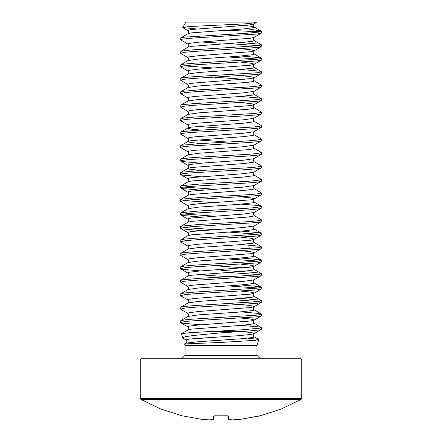 <?xml version="1.0" encoding="UTF-8"?>
<svg xmlns="http://www.w3.org/2000/svg" width="442" height="442" viewBox="0 0 442 442"><rect width="100%" height="100%" fill="white"/><g stroke="black" fill="none" stroke-linecap="round" stroke-linejoin="round"><path stroke-width="0.66" d="M182.176 415.823L160.899 409.088L140.816 399.38L301.184 399.38L301.792 398.33L301.792 359.948L300.582 358.738L141.418 358.738L140.208 359.948L301.792 359.948M227.978 415.856L227.243 415.823L227.851 415.867L228.105 418.756L227.851 415.867L228.105 418.756L228.735 419.309L232.238 419.9L240.547 419.309L259.868 415.933L281.101 409.088L301.184 399.38M259.868 415.933L259.437 415.883M214.038 415.85L228.166 415.889L228.735 419.309L228.431 419.243M140.816 399.38L140.208 398.33L140.208 359.948M185.01 355.374L256.99 355.374L256.99 345.467L185.01 345.467L185.01 355.374L181.645 358.738M256.99 355.374L260.355 358.738M256.99 345.467L257.045 345.091L184.955 345.091L184.612 343.92L221 342.423L221 332.848L193.519 335.5L185.253 336.71L182.579 337.848L186.563 340.434L186.911 341.721L186.06 343.086L198.861 341.655L243.304 338.638L252.846 337.45L253.968 337.058L253.139 335.174L253.968 333.296L250.636 332.5L241.172 331.528M248.045 338.174L258.725 339.417L255.808 340.296L221 342.423M221 332.848L233.807 331.992L201.856 331.992L187.64 332.876L181.413 333.765L182.579 337.848M201.856 331.992L242.266 329.776L259.857 328.196L261.399 327.599L259.857 327.008L241.172 325.356M208.967 331.616L239.757 331.616L248.216 331.064L259.857 329.876L261.399 329.284L261.399 327.599M200.828 324.798L182.143 323.146L180.601 322.549L180.772 320.671L184.839 319.875L193.784 319.085L257.161 315.124L261.222 314.334L261.228 313.936L259.857 313.538L241.172 311.886M180.601 322.549L184.839 321.561L193.784 320.77L257.161 316.809L261.228 316.013L261.399 314.135M180.772 320.671L188.099 316.422L188.861 314.975L188.099 313.533L180.772 309.278L180.778 307.201L184.839 306.411L193.784 305.621L257.161 301.659L261.222 300.869L261.228 300.472L259.857 300.074L241.172 298.422M180.601 309.085L184.839 308.096L193.784 307.3L257.161 303.345L261.228 302.549L261.399 300.671M258.321 301.51L228.1 299.367M180.772 307.207L188.099 302.952L188.861 301.51L188.099 300.068L180.772 295.814L180.778 293.737L184.839 292.947L193.784 292.156L257.161 288.195L261.222 287.399L261.228 287.007L259.857 286.609L241.172 284.957M180.601 295.621L184.839 294.632L193.784 293.836L257.161 289.875L261.228 289.085L261.399 287.206M258.321 288.046L228.1 285.897M180.772 293.742L188.099 289.488L188.861 288.046L188.099 286.598L180.601 282.156L180.601 280.471L182.143 279.874L199.734 278.294L248.216 275.521L257.161 274.731L261.222 273.935L261.222 273.537L259.857 273.145L253.238 272.349L221 270.371M180.601 282.156L184.839 281.162L193.784 280.372L257.161 276.41L261.222 275.62L261.399 273.736M258.321 274.581L228.1 272.432M200.828 270.935L182.143 269.283L180.601 268.686L180.772 266.808L184.839 266.012L193.784 265.222L257.161 261.261L261.222 260.471L261.222 260.073L259.857 259.681L241.172 258.029M180.601 268.686L184.839 267.697L193.784 266.907L257.161 262.946L261.222 262.156L261.399 260.272M258.321 261.112L228.1 258.968M180.772 266.808L188.099 262.559L188.861 261.112L188.099 259.669L180.772 255.421L180.772 253.343L184.839 252.548L193.784 251.758L257.161 247.796L261.222 247.006L261.228 246.608L259.857 246.211L241.172 244.559M180.601 255.222L184.839 254.233L193.784 253.443L257.161 249.481L261.228 248.686L261.399 246.807M180.772 253.343L188.099 249.095L188.861 247.647L188.099 246.205L180.772 241.951L180.778 239.873L184.839 239.083L193.784 238.293L257.161 234.332L261.222 233.542L261.228 233.144L259.857 232.746L241.172 231.094M180.601 241.757L184.839 240.768L193.784 239.973L257.161 236.017L261.228 235.221L261.399 233.343M258.321 234.183L228.1 232.039M213.9 229.597L183.679 227.448M200.828 230.536L182.143 228.884L180.601 228.293L180.601 226.608L182.143 226.017L199.734 224.431L248.216 221.657L257.161 220.867L261.222 220.072L261.228 219.68L253.901 215.431L253.139 213.983L253.901 212.541L261.228 208.287L261.222 206.21L257.161 205.419L241.172 204.165M180.601 228.293L184.839 227.298L193.784 226.508L257.161 222.547L261.228 221.757L261.399 219.873M213.9 216.132L183.679 213.983M200.828 217.072L182.143 215.42L180.601 214.823L180.601 213.143L182.143 212.547L199.734 210.967L248.216 208.193L257.161 207.397L261.399 206.408M180.601 214.823L182.143 214.232L188.762 213.442L248.216 209.873L257.161 209.083L261.228 208.287M213.9 202.663L183.679 200.519M180.772 212.945L188.099 208.696L188.861 207.254L188.099 205.806L180.601 201.359L180.601 199.679L182.143 199.082L199.734 197.497L248.216 194.729L257.161 193.933L261.399 192.944L253.901 188.496L253.139 187.054L253.901 185.607L261.399 181.159L261.228 179.281L253.901 175.032L253.139 173.59L253.901 172.142L261.399 167.695L261.228 165.816L253.901 161.568L253.139 160.12L253.901 158.678L261.399 154.23L261.228 152.352L253.901 148.103L253.139 146.656L253.901 145.214L261.399 140.766L261.228 138.887L253.901 134.633L253.139 133.191L253.901 131.749L261.399 127.302L261.228 125.423L253.901 121.169L253.139 119.727L253.901 118.279L261.228 114.03L261.399 112.152L253.415 107.224L253.139 106.262L253.968 104.378L250.636 103.588L241.172 102.616M180.601 201.359L184.839 200.37L193.784 199.58L257.161 195.618L261.222 194.828L261.399 192.944M213.9 189.198L183.679 187.054M200.828 190.143L182.143 188.491L180.601 187.894L180.601 186.209L182.143 185.618L199.734 184.032L248.216 181.259L257.161 180.469L261.399 179.48M180.601 187.894L182.143 187.303L188.762 186.507L248.216 182.944L257.161 182.154L261.228 181.358M200.828 176.673L182.143 175.021L180.601 174.43L180.601 172.745L182.143 172.153L199.734 170.568L248.216 167.794L257.161 167.004L261.399 166.015M180.601 174.43L182.143 173.833L188.762 173.043L248.216 169.479L257.161 168.684L261.228 167.894M200.828 163.208L182.143 161.557L180.601 160.965L180.601 159.28L182.143 158.689L193.784 157.496L248.216 154.33L257.161 153.54L261.399 152.545M180.601 160.965L182.143 160.369L188.762 159.579L248.216 156.015L257.161 155.219L261.228 154.429M180.772 159.087L188.099 154.833L188.861 153.391L188.099 151.943L180.601 147.495L180.601 145.816L182.143 145.219L199.734 143.639L248.216 140.865L257.161 140.07L261.399 139.081M180.601 147.495L182.143 146.904L188.762 146.114L248.216 142.545L257.161 141.755L261.228 140.959M200.828 143.567L191.364 142.595L188.032 141.805L188.861 139.926L188.386 138.711L180.772 134.23L180.772 132.152L184.839 131.357L193.784 130.567L253.238 127.003L259.857 126.213L261.399 125.616M180.601 134.031L182.143 133.44L188.762 132.644L248.216 129.081L257.161 128.29L261.228 127.495M200.828 130.103L191.364 129.13L188.032 128.34L188.861 126.456L188.386 125.241L180.772 120.765L180.772 118.688L184.839 117.892L193.784 117.102L253.238 113.539L259.857 112.743L261.399 112.152M180.601 120.567L182.143 119.975L188.762 119.18L248.216 115.616L257.161 114.826L261.228 114.03M180.772 118.688L188.099 114.439L188.861 112.992L188.099 111.55L180.772 107.295L180.778 105.218L184.839 104.428L193.784 103.638L257.161 99.677L261.222 98.881L261.228 98.489L259.857 98.091L241.172 96.439M180.601 107.102L184.839 106.113L193.784 105.318L257.161 101.356L261.228 100.566L261.399 98.688M180.772 105.224L188.099 100.969L188.861 99.527L188.099 98.085L180.601 93.638L180.601 91.953L182.143 91.356L199.734 89.776L248.216 87.002L257.161 86.212L261.222 85.416L261.228 85.024L253.415 80.289L253.139 79.328L253.968 77.449L250.636 76.654L241.172 75.681M180.601 93.638L184.839 92.643L193.784 91.853L257.161 87.892L261.222 87.102L261.399 85.218M180.772 91.759L188.099 87.505L188.861 86.063L188.099 84.615L180.772 80.367L180.772 78.289L184.839 77.499L193.784 76.704L257.161 72.742L261.222 71.952L261.222 71.554L259.857 71.162L241.172 69.51M180.601 80.168L184.839 79.179L193.784 78.389L257.161 74.427L261.222 73.637L261.399 71.753M213.9 68.007L183.679 65.864M180.772 78.289L188.099 74.041L188.861 72.599L188.099 71.151L180.772 66.902L180.772 64.825L184.839 64.029L193.784 63.239L257.161 59.278L261.222 58.488L261.222 58.09L259.857 57.692L241.172 56.046M180.601 66.703L184.839 65.714L193.784 64.924L257.161 60.963L261.228 60.167L261.399 58.289M258.321 59.129L228.1 56.985M180.772 64.825L188.099 60.576L188.861 59.129L188.099 57.687L180.772 53.432L180.772 51.36L184.839 50.565L193.784 49.775L257.161 45.813L261.222 45.023L261.228 44.625L259.857 44.228L241.172 42.576M180.601 53.239L184.839 52.25L193.784 51.454L257.161 47.498L261.228 46.703L261.399 44.824M258.321 45.664L228.1 43.52M180.601 39.774L180.778 37.89L184.839 37.1L248.216 33.139L259.857 31.951L261.216 31.559L261.145 31.117L242.133 30.951L252.122 31.559L261.399 31.559L261.228 33.238L257.161 34.028L193.784 37.99L182.143 39.178L180.778 39.576L180.772 39.968L188.099 44.222L188.032 43.786L189.154 43.388L198.696 42.2L250.636 38.239L253.901 37.487L261.228 33.238M221 43.139L200.828 42.018M258.321 32.2L252.122 31.559M246.327 28.647L260.813 30.951M242.133 30.951L225.287 30.238M221 22.1L185.878 22.1L182.734 27.542L185.9 26.918L194.248 26.288L244.995 23.846L256.25 22.658L256.122 22.1L221 22.1M196.231 28.962L182.734 27.542M239.757 331.616L233.807 331.992M221 336.859L188.657 339.191L186.049 339.97L188.657 339.191L197.154 338.412L238.431 335.671L250.636 334.483L253.901 333.732L261.228 329.478M214.149 415.867L213.895 418.756L214.149 415.867L213.895 418.756L213.265 419.309L213.547 416.055M228.564 419.298L228.105 418.756L228.564 419.298L232.033 419.878M227.962 415.85L228.453 416.055M259.355 415.9L240.547 419.309L259.824 415.823M227.205 415.845L214.751 415.823M213.569 419.243L209.967 419.878M213.436 419.298L213.895 418.756L213.436 419.298L209.867 419.9L201.453 419.309L183.353 416.06M140.208 398.33L301.792 398.33M181.413 333.765L188.099 329.887L191.364 329.135L243.304 325.174L252.846 323.986L253.968 323.588L253.139 321.71L253.968 319.826L250.636 319.036L241.172 318.063M188.099 316.422L198.696 314.875L238.431 312.107L252.846 310.522L253.968 310.124L253.139 308.245L253.968 306.361L250.636 305.571L241.172 304.599M188.099 302.952L198.696 301.411L238.431 298.637L252.846 297.057L253.968 296.659L253.139 294.775L253.968 292.897L250.636 292.107L241.172 291.134M188.099 289.488L198.696 287.946L238.431 285.173L252.846 283.587L253.968 283.195L253.139 281.311L253.614 280.095L261.228 275.615M180.772 280.272L188.099 276.023L191.364 275.272L243.304 271.311L252.846 270.123L253.968 269.725L253.139 267.846L253.968 265.968L250.636 265.172L241.172 264.2M244.409 267.846L213.9 265.703M188.099 262.559L198.696 261.012L238.431 258.244L252.846 256.658L253.968 256.261L253.139 254.382L253.968 252.498L250.636 251.708L241.172 250.736M188.099 249.095L198.696 247.548L238.431 244.774L252.846 243.194L253.968 242.796L253.139 240.918L253.968 239.034L250.636 238.244L241.172 237.271M180.772 239.879L188.099 235.625L191.364 234.873L243.304 230.917L252.846 229.73L253.968 229.332L253.139 227.448L253.614 226.238L261.228 221.757M180.772 226.415L188.099 222.16L191.364 221.409L247.421 217.055L252.846 216.26L253.968 215.867L253.901 215.431M188.099 208.696L198.696 207.154L238.431 204.381L252.846 202.795L253.968 202.397L253.139 200.519L253.968 198.635L250.636 197.845L241.172 196.872M180.772 199.48L188.099 195.231L191.364 194.48L243.304 190.519L252.846 189.331L253.968 188.933L253.901 188.496M180.772 186.016L188.099 181.767L191.364 181.016L243.304 177.054L252.846 175.866L253.968 175.468L253.901 175.032M200.828 170.502L189.154 169.131L188.032 168.733L188.032 168.341L191.364 167.546L243.304 163.59L252.846 162.402L253.968 162.004L253.901 161.568M188.099 154.833L198.696 153.291L247.421 149.727L252.846 148.932L253.968 148.54L253.901 148.103M180.772 145.617L188.099 141.368L191.364 140.617L243.304 136.655L252.846 135.467L253.968 135.07L253.901 134.633M180.772 132.152L188.099 127.904L191.364 127.152L243.304 123.191L252.846 122.003L253.968 121.605L253.901 121.169M188.099 114.439L198.696 112.892L247.421 109.329L252.846 108.539L253.968 108.141L253.901 107.704M188.099 100.969L198.696 99.428L238.431 96.654L252.846 95.074L253.968 94.676L253.139 92.792L253.614 91.577L261.228 87.096M188.099 87.505L198.696 85.963L247.421 82.4L252.846 81.604L253.968 81.212L253.901 80.775M244.409 79.328L213.9 77.184M188.099 74.041L198.696 72.499L238.431 69.725L252.846 68.14L253.968 67.742L253.139 65.864L253.968 63.979L250.636 63.189L241.172 62.217M188.099 60.576L198.696 59.029L238.431 56.261L252.846 54.675L253.968 54.278L253.139 52.399L253.968 50.515L250.636 49.725L241.172 48.753M180.772 51.36L188.099 47.112L191.364 46.36L243.304 42.399L252.846 41.211L253.968 40.813L253.139 38.935L253.901 37.487M180.772 37.896L188.099 33.642L191.364 32.89L243.304 28.934L252.846 27.741L253.968 27.349L253.968 26.951L250.636 26.161L232.122 24.52M188.099 329.887L188.861 328.439L188.032 326.561L189.154 326.163L198.696 324.975L250.636 321.014L253.901 320.262L261.228 316.013M188.099 313.533L188.032 313.096L189.154 312.698L198.696 311.511L250.636 307.549L253.901 306.798L261.228 302.549M188.099 300.068L188.032 299.632L189.154 299.234L194.579 298.438L250.636 294.085L253.901 293.333L261.228 289.085M188.099 286.598L188.032 286.162L189.154 285.77L194.579 284.974L243.304 281.41L253.901 279.869M228.1 276.725L197.591 274.581M188.099 276.023L188.861 274.581L188.032 272.697L189.154 272.3L198.696 271.112L250.636 267.156L253.901 266.404L261.228 262.15M188.099 259.669L188.032 259.233L189.154 258.835L198.696 257.647L250.636 253.686L253.901 252.935L261.228 248.686M188.099 246.205L188.032 245.769L189.154 245.371L198.696 244.183L250.636 240.221L253.901 239.47L261.228 235.221M188.099 235.625L188.861 234.183L188.032 232.299L191.364 231.509L243.304 227.547L253.901 226.006M188.099 222.16L188.861 220.718L188.032 218.834L191.364 218.044L243.304 214.083L253.901 212.541M188.099 205.806L188.032 205.37L189.154 204.972L198.696 203.784L250.636 199.828L253.901 199.077L261.228 194.823M188.099 195.231L188.861 193.784L188.032 191.905L191.364 191.115L243.304 187.154L253.901 185.607M188.099 181.767L188.861 180.319L188.032 178.441L191.364 177.645L243.304 173.684L253.901 172.142M180.772 172.551L188.099 168.297L188.861 166.855L188.032 164.971L189.154 164.579L203.569 162.993L243.304 160.219L253.901 158.678M188.099 151.943L188.032 151.507L189.154 151.114L194.579 150.319L243.304 146.755L253.901 145.214M228.1 142.07L197.591 139.926M188.099 138.479L188.032 138.042L189.154 137.644L194.579 136.854L243.304 133.291L253.901 131.749M228.1 128.605L197.591 126.456M188.099 125.014L188.032 124.578L189.154 124.18L194.579 123.39L243.304 119.826L253.901 118.279M188.099 111.55L188.032 111.113L189.154 110.715L198.696 109.528L250.636 105.566L253.901 104.815L261.228 100.566M188.099 98.085L188.032 97.643L189.154 97.251L194.579 96.455L243.304 92.892L253.901 91.35M188.099 84.615L188.032 84.179L189.154 83.787L194.579 82.991L250.636 78.637L253.901 77.886L261.228 73.632M188.099 71.151L188.032 70.714L189.154 70.317L198.696 69.129L250.636 65.167L253.901 64.421L261.228 60.167M188.099 57.687L188.032 57.25L189.154 56.852L198.696 55.664L250.636 51.703L253.901 50.952L261.228 46.703M188.099 33.642L188.861 32.2L188.032 30.316L191.364 29.526L247.421 25.172L252.846 24.376L256.25 22.658M221 340.224L198.861 341.655L186.06 343.086L184.612 343.92M184.955 345.091L185.01 345.467M257.045 345.091L258.846 339.594M188.099 47.112L188.861 45.664L188.099 44.222M261.145 31.117L253.901 26.912L253.139 25.465L253.901 24.023M188.099 326.997L180.772 322.748M188.099 273.134L180.772 268.885M188.099 232.741L180.772 228.486M188.099 219.271L180.772 215.022M188.099 192.342L180.772 188.093M188.099 178.877L180.772 174.623M188.099 165.413L180.772 161.159M188.099 30.752L182.828 27.697M261.228 44.625L253.901 40.377M261.228 58.095L253.901 53.841M261.228 71.56L253.901 67.306M261.228 98.489L253.901 94.24M261.228 206.215L253.901 201.961M261.228 233.144L253.901 228.895M261.228 246.608L253.901 242.36M261.228 260.078L253.901 255.824M261.228 273.543L253.901 269.288M261.228 287.007L253.901 282.758M261.228 300.472L253.901 296.223M261.228 313.936L253.901 309.687M261.228 327.406L253.901 323.152M258.725 339.417L253.901 336.616M232.216 419.9L240.536 419.309L232.216 419.9M227.249 415.839L214.022 415.856M182.132 415.933L182.756 415.922"/></g></svg>

